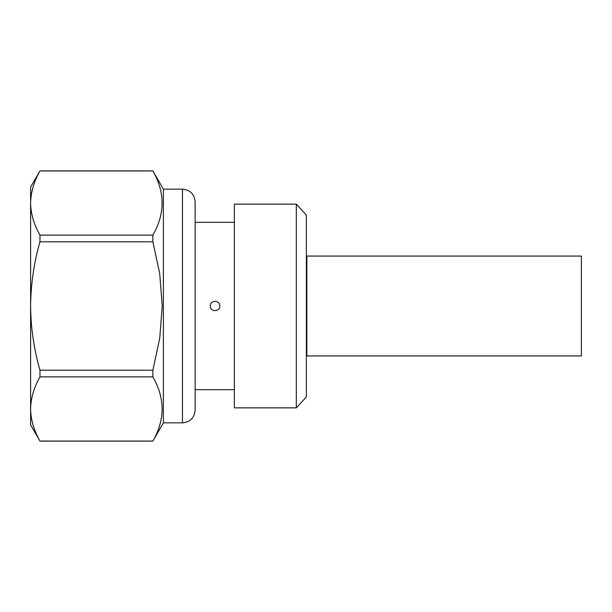 <?xml version="1.0" encoding="UTF-8"?>
<svg xmlns="http://www.w3.org/2000/svg" width="612" height="612" viewBox="0 0 612 612"><rect width="100%" height="100%" fill="white"/><g stroke="black" fill="none" stroke-linecap="round" stroke-linejoin="round"><path stroke-width="0.92" d="M306.841 306L306.841 256.068L581.4 256.068L581.4 355.932L306.841 355.932L306.841 306M219.777 306C220.068 299.865 209.985 299.872 210.268 306C209.977 312.12 220.068 312.143 219.777 306M234.365 389.668L195.136 389.668M195.136 222.332L234.365 222.332M30.6 200.422L30.6 187.111L39.964 170.947C33.958 181.458 30.837 192.153 30.6 203.039C30.829 213.948 33.951 224.642 39.964 235.13L39.964 241.817C33.966 262.655 30.845 284.052 30.6 306L30.6 203.039M30.6 408.954L30.6 306C30.807 327.688 33.928 349.085 39.964 370.183L39.964 376.87C33.958 387.388 30.837 398.083 30.6 408.961C30.829 419.87 33.951 430.573 39.964 441.053L30.6 424.889L30.6 408.961M296.315 407.86L306.367 396.943L306.367 215.057L296.315 204.14L234.365 204.14L234.365 407.86L296.315 407.86L296.315 204.14M182.453 422.854C190.156 422.104 194.387 417.874 195.136 410.17L195.136 201.83C194.387 194.126 190.156 189.896 182.453 189.146L182.453 422.854L163.396 422.854L163.396 189.146L152.862 170.886L39.964 170.886M163.396 422.854L152.862 441.053C165.171 419.717 165.171 398.328 152.862 376.87L152.862 370.183L159.732 338.306L162.226 306L159.701 273.465L152.862 241.817L152.862 235.13C165.171 213.795 165.171 192.398 152.862 170.947L152.862 170.886M152.862 170.947L39.964 170.947M39.964 441.053L152.862 441.053M39.964 370.183L152.862 370.183M152.862 376.87L39.964 376.87M39.964 235.13L152.862 235.13M152.862 241.817L39.964 241.817M306.841 272.302L306.367 272.302M306.841 339.698L306.367 339.698M195.136 410.17L195.136 306M182.453 189.146L163.396 189.146M152.862 441.114L39.964 441.114"/></g></svg>
